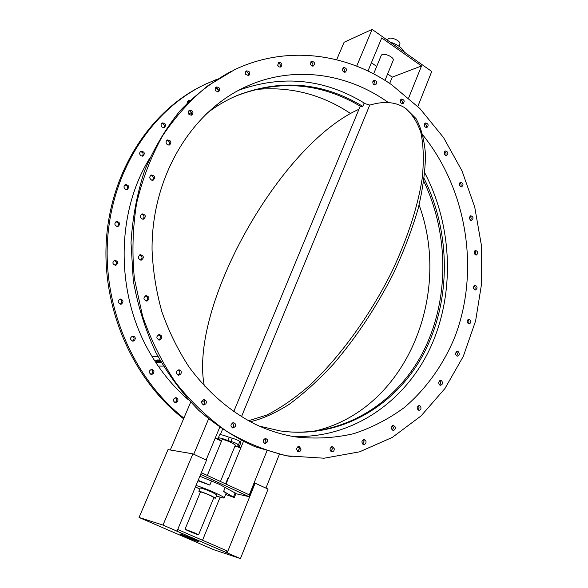 <?xml version="1.0" encoding="UTF-8"?>
<svg xmlns="http://www.w3.org/2000/svg" width="588" height="588" viewBox="0 0 588 588"><rect width="100%" height="100%" fill="white"/><g stroke="black" fill="none" stroke-linecap="round" stroke-linejoin="round"><path stroke-width="0.88" d="M159.495 361.179L160.186 362.833L159.37 361.017L161.428 362.833M159.789 359.952L160.656 361.958L159.069 359.959L158.415 359.996L159.319 361.958L157.738 359.959L157.018 359.996L159.539 362.825L160.186 362.833M157.694 359.996L157.018 359.996M157.738 359.959L159.23 361.76M159.025 359.988L158.415 359.996M159.069 359.959L160.568 361.76M155.702 360.062L157.216 360.253L155.702 360.062L155.776 360.856L157.628 362.01L156.467 361.767L156.643 362.399L158.326 362.745L158.245 361.965L156.371 360.775M157.216 360.253L157.4 360.9L157.172 360.29M156.364 360.642L157.356 360.936M156.415 360.738L158.245 361.965M158.29 361.929L158.326 362.745M157.657 362.149L156.467 361.767M157.988 356.622L152.086 356.681L157.959 356.578M163.361 366.118L158.143 366.067L152.086 356.681M292.052 456.685L285.474 455.597L254.935 446.674C234.98 437.663 216.222 425.528 198.671 410.27C182.126 393.372 167.83 374.086 155.791 352.41C145.302 329.662 137.805 305.753 133.292 280.674L131.021 242.851C132.498 217.663 137.063 193.511 144.721 170.395C154.019 148.264 165.801 128.39 180.06 110.757C195.481 94.683 212.444 81.585 230.937 71.471M468.136 323.731C469.253 322.327 469.18 320.989 467.916 319.703M474.435 289.722C475.471 288.296 475.347 286.981 474.06 285.761M475.244 254.861C476.214 253.406 476.037 252.098 474.729 250.936M470.606 220.184C471.51 218.685 471.289 217.384 469.937 216.281M460.647 186.719C461.506 185.176 461.235 183.875 459.831 182.824M445.63 155.489C446.454 153.887 446.13 152.586 444.653 151.579M425.933 127.486C426.726 125.817 426.344 124.502 424.786 123.553M402.045 103.672C402.831 101.93 402.398 100.599 400.737 99.695M374.63 84.966C375.416 83.128 374.923 81.783 373.152 80.931M344.48 72.206C345.274 70.273 344.722 68.906 342.826 68.098M312.544 66.099C313.36 64.07 312.757 62.673 310.729 61.916M279.939 67.201C280.807 65.07 280.153 63.644 277.984 62.931M247.916 75.83C248.849 73.588 248.158 72.133 245.843 71.457M217.817 91.985C218.846 89.663 218.133 88.163 215.678 87.509M191.019 115.344C192.188 112.947 191.475 111.411 188.88 110.735M168.859 145.155C170.204 142.722 169.52 141.135 166.808 140.407M152.52 180.281C154.078 177.855 153.461 176.224 150.668 175.386M142.943 219.206C144.729 216.847 144.222 215.171 141.407 214.157M140.723 260.124C142.744 257.889 142.369 256.17 139.599 254.949M146.059 301.049C148.272 298.991 148.051 297.241 145.398 295.801M158.716 339.989L159.23 339.739C161.031 337.725 160.796 336.057 158.503 334.726M178.024 375.093L179.075 374.46C180.369 372.542 180.075 371.013 178.179 369.874M202.948 404.787L204.396 403.713C205.241 401.964 204.903 400.612 203.374 399.642M232.186 427.858L233.87 426.307L232.767 422.816M264.255 443.506L266.026 441.478L264.901 438.589M297.66 451.371L299.388 448.872L298.292 446.579M330.963 451.474L332.529 448.541L331.529 446.806M362.84 444.168L364.163 440.853L363.31 439.633M392.167 430.085L393.468 427.924L392.512 425.668M418.009 410.027L419.163 407.94L418.215 405.727M439.618 384.934C440.897 383.677 440.971 382.318 439.839 380.862L439.684 380.745M456.457 355.821C457.67 354.439 457.648 353.072 456.376 351.72M191.394 112.374L188.858 114.256M149.705 158.282C114.917 214.282 115.542 297.616 152.152 356.629M246.379 71.53L245.718 71.633M216.774 79.365L205.976 83.944C153.159 108.64 112.955 168.388 107.707 237.736C102.51 307.054 133.564 378.723 183.89 418.105M215.333 437.84L219.339 439.714M238.03 446.821L240.882 447.674M158.245 366.067C167.043 378.79 177.047 389.991 188.256 399.664M218.324 89.81L216.421 88.406L216.134 87.538M187.013 103.297L188.16 100.621L189.762 100.577M161.979 127.111C160.634 125.428 160.752 124.024 162.332 122.907C165.743 123.304 166.433 124.862 164.412 127.589L161.979 127.111M141.024 155.849C139.224 154.152 139.238 152.623 141.069 151.256C144.545 151.755 145.199 153.35 143.024 156.048L141.024 155.849M125.795 189.483C123.495 187.844 123.407 186.212 125.523 184.588C129.044 185.257 129.617 186.888 127.243 189.498L125.795 189.483M117.159 226.564C114.337 225.064 114.146 223.374 116.593 221.478C120.106 222.374 120.562 224.05 117.96 226.505L117.159 226.564M115.652 265.379C112.315 264.122 112.036 262.402 114.814 260.234C118.269 261.403 118.578 263.115 115.755 265.364L115.652 265.379M121.407 304.077L120.797 304.209C117.504 302.746 117.35 301.012 120.342 299.02C123.436 300.101 123.789 301.784 121.407 304.077M134.145 340.805L132.888 341.172C129.757 339.452 129.75 337.718 132.881 335.969C135.563 336.902 135.982 338.519 134.145 340.805M153.196 373.821L151.388 374.512C148.433 372.594 148.551 370.866 151.741 369.345C154.034 370.139 154.519 371.631 153.196 373.821M177.532 401.67L175.312 402.743C172.519 400.693 172.725 398.987 175.93 397.628C177.87 398.282 178.407 399.627 177.532 401.67M299.079 447.453L297.726 446.858M241.462 416.745L369.72 105.149C383.185 101.004 394.68 101.761 404.221 107.428C411.519 113.014 417.076 121.407 420.89 132.616C423.551 145.398 423.992 160.62 422.228 178.267C417.936 206.182 407.484 238.61 391.755 271.876C369.639 316.204 339.335 357.739 309.288 385.706C294.39 398.517 280.233 408.293 266.82 415.018L248.481 420.78M406.014 108.64L416.032 118.607C421.192 127.875 424.345 139.841 425.484 154.497C425.345 170.586 422.897 188.652 418.134 208.711C412.041 229.585 403.846 251.113 393.548 273.288C376.386 307.061 356.379 337.291 333.543 363.987C318.476 380.238 303.673 393.703 289.134 404.368C275.044 413.261 262.086 419.046 250.26 421.728M358.959 109.265C279.837 144.501 188.704 306.899 204.352 386.088M194.819 532.971L185.029 529.229C184.573 529.457 198.744 535.3 198.582 534.815L194.819 532.971M226.395 552.595L240.455 558.6L213.76 549.699L139.047 517.462L168.014 449.607L192.923 453.84L206.535 460.22L177.025 531.162L176.304 530.927L226.395 552.595L227.078 550.897L177.716 529.501M139.047 517.462L162.994 525.091L192.923 453.84M162.994 525.091L177.025 531.162M235.869 493.692L248.864 496.617L254.383 482.866L268.084 489.069L240.455 558.6M225.564 483.88L228.137 477.596L228.614 477.699M202.529 540.254L220.14 497.161M227.174 552.852L255.185 483.027M197.884 541.555C193.952 540.306 179.303 534.132 179.884 533.963C179.568 533.323 199.567 541.57 198.891 541.798L197.884 541.555M248.864 496.617L200.648 474.369M199.883 476.206L219.398 484.321L235.964 493.457L234.318 497.521L223.631 491.399L226.115 493.273L224.226 497.918C224.175 497.323 221.36 495.735 215.774 493.156C208.115 489.723 201.53 487.165 196.032 485.475M265.945 488.069L279.366 454.333M201.346 472.686L249.297 494.853L266.915 450.959M206.101 460.014L219.662 427.439M193.753 454.23L208.556 418.979M373.615 73.875L381.178 55.61C382.362 51.898 394.901 57.065 393.129 60.535L384.978 80.394M387.529 40.278L387.867 39.447C389.094 35.64 401.575 40.785 399.766 44.35L398.987 46.239M205.646 114.27C215.598 106.435 226.174 100.144 237.383 95.388C281.071 78.645 322.871 82.298 362.774 106.347L361.216 106.766C321.401 82.857 279.704 79.248 236.141 95.947L233.892 96.924M362.774 106.347L364.163 102.988C324.451 78.88 282.652 74.625 238.75 90.229M423.022 135.247C467.291 190.181 479.992 271.487 454.767 337.167C443.293 364.876 426.094 389.058 404.11 407.69C388.661 419.024 371.873 427.689 353.741 433.672C335.057 437.964 315.896 439.082 296.249 437.016C281.689 434.767 267.437 430.225 253.509 423.382C228.761 410.336 207.277 391.557 189.057 367.03C177.944 349.985 168.896 331.573 161.906 311.816C156.224 291.538 152.939 270.877 152.057 249.826C151.417 175.584 192.768 109.228 248.665 85.466C295.036 65.297 347.934 73.507 388.403 102.591M424.815 172.96C452.9 226.975 455.105 294.816 429.879 348.765C404.515 402.449 351.477 439.089 292.471 436.377M364.016 103.334L369.867 105.105M312.985 431.43C404.676 411.769 452.767 296.742 419.112 204.933M350.58 113.521C321.276 94.036 289.377 86.061 254.869 89.597M389.969 41.998C397.275 44.357 402.06 47.731 404.338 52.134M387.624 73.948L392.247 77.138L421.515 65.944L381.737 37.911L367.956 71.038M421.515 65.944L408.66 97.953M392.247 77.138L389.682 83.422M336.659 59.748L344.105 42.262L372.116 29.4L431.746 71.479L417.825 106.465M371.403 62.754L376.702 66.415M372.116 29.4L356.688 66.143M424.168 178.634C451.165 233.414 451.202 301.717 423.397 354.211C395.504 406.455 339.636 439.317 280.439 430.953L259.396 426.138M284.607 431.496C342.312 437.244 395.79 404.096 422.596 352.881C449.291 301.409 449.438 235.104 423.808 181.295M170.299 449.989L190.652 402.251M226.005 484.086L243.395 441.529M373.828 84.576L374.703 84.863M195.444 486.886L199.78 489.054M216.421 495.912C221.242 497.617 223.844 498.286 224.226 497.918M198.84 491.311L200.199 488.033C201.655 488.018 205.704 489.459 212.341 492.354L216.84 494.89L215.495 498.176L210.982 495.662C204.337 492.766 200.287 491.318 198.84 491.311L200.302 492.34M234.972 446.086C237.567 446.851 238.985 447.049 239.22 446.682L237.515 444.925L238.456 444.829C237.037 443.587 234.516 442.47 230.9 441.47L227.887 440.53C222.213 438.369 219.015 437.545 218.288 438.053L220.103 439.883L219.236 439.971L221.411 441.382M207.307 475.442L222.124 439.648C223.389 439.39 226.645 440.449 231.9 442.823L235.376 445.109L220.441 481.513M185.029 529.229L200.457 491.98C201.625 491.98 204.881 493.148 210.239 495.478L213.885 497.514L198.582 534.815M213.731 497.874L215.495 498.176M225.63 494.471L234.318 497.521M197.972 480.808L209.835 485.071L198.163 480.337M201.522 401.751L204.874 401.994M218.288 438.053L219.611 434.863C220.346 434.334 223.543 435.149 229.21 437.31L232.231 438.244C235.847 439.229 238.361 440.346 239.779 441.603L238.456 444.829M239.485 442.316L240.529 443.484L239.22 446.682M469.415 319.394C471.4 321.254 471.289 322.797 469.084 324.025C466.615 322.503 466.556 320.938 468.901 319.321L469.415 319.394M475.273 285.327C477.566 286.915 477.61 288.473 475.398 289.987C472.899 288.583 472.781 287.032 475.038 285.327L475.273 285.327M475.648 250.459L475.685 250.459C478.228 251.752 478.411 253.296 476.221 255.089C473.7 253.825 473.509 252.281 475.648 250.459M470.569 215.84L470.87 215.759C473.465 216.943 473.7 218.479 471.591 220.368C469.143 219.412 468.805 217.898 470.569 215.84M460.198 182.493L460.742 182.265C463.388 183.346 463.682 184.875 461.639 186.859C459.279 186.175 458.794 184.72 460.198 182.493M444.778 151.439L445.542 150.998C448.254 151.969 448.615 153.497 446.623 155.585C444.366 155.151 443.749 153.769 444.778 151.439M424.712 123.664L425.653 122.943C428.431 123.811 428.858 125.34 426.91 127.537C424.771 127.317 424.036 126.023 424.712 123.664M400.494 100.136L401.575 99.071C404.441 99.842 404.919 101.371 403.023 103.672C401.009 103.642 400.171 102.466 400.494 100.136M372.792 81.769L373.961 80.299C376.915 80.975 377.452 82.511 375.585 84.922C373.711 85.047 372.785 83.996 372.792 81.769M342.414 69.384L343.613 67.466C346.663 68.046 347.258 69.597 345.406 72.111C343.686 72.361 342.686 71.457 342.414 69.384M310.332 63.702L311.493 61.292C314.639 61.799 315.286 63.357 313.441 65.974C311.875 66.312 310.839 65.555 310.332 63.702M277.668 65.246L278.727 62.328C281.975 62.769 282.666 64.342 280.807 67.054L278.962 66.907L277.668 65.246M245.688 74.323L245.431 72.302L246.57 70.876C249.922 71.28 250.642 72.875 248.739 75.661L245.688 74.323M215.745 90.919C214.767 89.229 214.98 87.913 216.391 86.965C219.846 87.362 220.581 88.979 218.596 91.816L215.745 90.919M188.866 101.452L187.513 101.099M189.226 114.66C187.829 112.881 187.947 111.411 189.586 110.235C193.136 110.676 193.856 112.323 191.761 115.174L189.226 114.66M163.751 127.743C164.927 125.42 164.243 123.958 161.685 123.348M167.477 144.795C165.596 142.994 165.61 141.385 167.514 139.959C171.137 140.503 171.821 142.186 169.557 145.008L167.477 144.795M142.399 156.18C143.744 153.828 143.082 152.321 140.429 151.653M151.675 180.148C149.271 178.414 149.176 176.694 151.381 174.996C155.048 175.709 155.651 177.436 153.181 180.171L151.675 180.148M126.655 189.601C128.199 187.271 127.611 185.712 124.877 184.933M142.737 219.192C139.79 217.604 139.591 215.818 142.134 213.834C145.795 214.789 146.28 216.56 143.575 219.14L142.737 219.192M117.402 226.578C119.173 224.307 118.68 222.705 115.932 221.764M141.223 260.116C137.746 258.779 137.452 256.971 140.348 254.685C143.95 255.934 144.273 257.735 141.333 260.102L141.223 260.116M115.211 265.394C117.203 263.255 116.85 261.609 114.138 260.462M147.294 300.938L146.662 301.071C143.222 299.527 143.06 297.697 146.169 295.595C149.396 296.742 149.771 298.52 147.294 300.938M120.268 304.194C122.451 302.225 122.238 300.556 119.643 299.196M160.634 339.68L159.319 340.07C156.055 338.247 156.048 336.417 159.297 334.579C162.097 335.572 162.538 337.269 160.634 339.68M132.351 341.106L132.888 340.856C134.63 338.916 134.387 337.328 132.153 336.093M180.523 374.497L178.642 375.225C175.562 373.196 175.687 371.381 179.009 369.771C181.398 370.609 181.905 372.182 180.523 374.497M150.837 374.402L151.888 373.792C153.145 371.947 152.843 370.491 150.991 369.426M205.903 403.831L203.595 404.97C200.692 402.802 200.898 401.009 204.227 399.575C206.248 400.266 206.807 401.678 205.903 403.831M174.739 402.596L176.172 401.567C176.995 399.884 176.657 398.583 175.158 397.686M235.435 426.484L232.863 428.079C230.099 425.852 230.364 424.08 233.649 422.765C235.347 423.309 235.942 424.551 235.435 426.484M267.658 441.691L264.967 443.771C262.321 441.529 262.601 439.78 265.805 438.53L267.349 439.633L267.658 441.691M301.078 449.1L300.233 451.07L298.41 451.665C295.845 449.46 296.124 447.733 299.233 446.505L301.078 449.1M334.278 448.762C334.278 450.746 333.433 451.76 331.742 451.797C329.236 449.644 329.486 447.953 332.492 446.711L334.278 448.762M298.087 447.159L298.653 446.865M365.956 441.059C366.25 443.198 365.486 444.352 363.656 444.506C361.194 442.448 361.399 440.772 364.288 439.501L365.956 441.059M395.004 426.609C395.621 428.843 394.96 430.115 393.012 430.431C390.572 428.468 390.733 426.822 393.504 425.491L395.004 426.609M420.508 406.249C421.471 408.498 420.927 409.873 418.884 410.373C416.451 408.513 416.561 406.889 419.215 405.5L420.508 406.249M441.742 380.906C443.051 383.097 442.639 384.552 440.522 385.272C438.089 383.523 438.141 381.921 440.691 380.458L441.742 380.906M458.162 351.609C459.816 353.667 459.559 355.174 457.383 356.137C454.936 354.505 454.936 352.925 457.376 351.381L458.162 351.609M391.615 84.731C346.016 53.104 286.474 45.144 234.847 69.56L207.52 85.988C190.519 99.85 175.54 116.461 162.597 135.821C151.072 156.526 142.421 178.987 136.629 203.213C132.645 228.071 131.903 253.288 134.417 278.852L142.627 316.226C151.02 340.32 162.134 362.575 175.981 382.994C191.151 402.001 208.108 418.149 226.85 431.438C246.291 442.889 266.386 451.025 287.135 455.847L324.054 458.221L359.599 451.827L392.343 437.384L421.111 415.878L444.984 388.455L463.3 356.365L475.611 320.894L481.653 283.335L481.337 244.976L474.729 207.072L462.021 170.88L443.572 137.629L419.876 108.53L391.615 84.731M240.808 447.858L234.972 446.101M219.309 440.147L215.164 438.251M183.596 418.796C133.351 380.098 101.915 309.31 106.347 240.338C110.838 171.328 150.043 111.279 202.25 85.767M211.54 480.933L209.835 485.071M225.314 487.276L223.631 491.399M235.156 492.832L233.502 496.897M227.887 440.53L229.21 437.31M230.9 441.47L232.231 438.244M219.677 439.927L219.839 439.552M237.964 445.388L238.169 444.895M236.141 95.947L237.383 95.388M242.778 88.178L248.665 85.466M233.693 411.71L360.238 106.171M219.236 439.971L219.5 439.324M240.169 442.86L241.168 440.412M220.309 434.672L222.499 429.394M285.474 455.597L287.135 455.847"/></g></svg>
